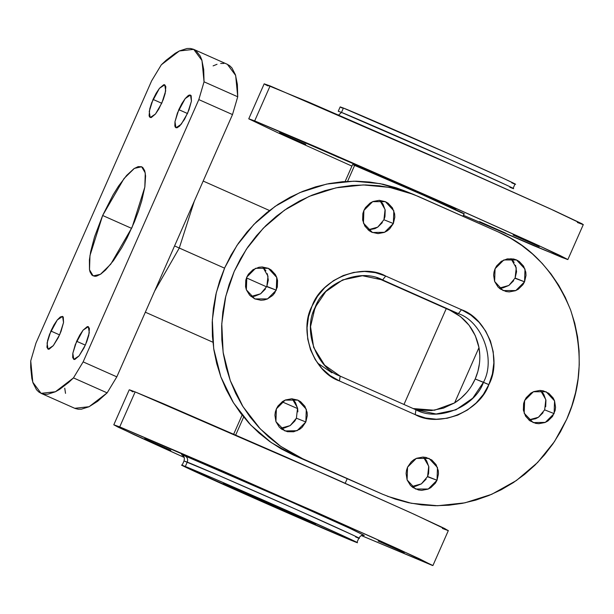 <?xml version="1.0" encoding="UTF-8"?>
<svg xmlns="http://www.w3.org/2000/svg" width="614" height="614" viewBox="0 0 614 614"><rect width="100%" height="100%" fill="white"/><g stroke="black" fill="none" stroke-linecap="round" stroke-linejoin="round"><path stroke-width="0.92" d="M174.56 245.922L179.28 248.041L154.659 291.059L179.28 248.041L224.555 268.157L174.56 245.922M132.133 227.226L110.773 264.143L100.412 274.32L93.136 275.932L89.514 269.769L89.966 255.577L102.645 215.491L131.626 228.37L102.645 215.491L112.991 195.022L118.517 186.119L126.661 175.397L134.013 168.627L138.15 166.624L141.489 166.716L142.816 167.553L144.735 170.769L145.595 175.934L144.858 186.871L141.757 200.77L138.495 211.109L134.428 221.838L127.152 237.772L121.787 247.688L113.498 260.559L105.547 270.045L100.765 274.082L96.628 276.093L94.855 276.308L91.962 275.156L90.051 271.941L89.483 269.592L89.406 259.868L90.703 251.479L94.541 236.843L102.645 215.491L124.005 178.567L134.366 168.389L141.642 166.778L145.265 172.941L144.82 187.132L132.133 227.226M187.638 113.176L181.23 124.251L175.942 127.789L174.99 121.679L178.789 109.653L187.485 113.513L178.789 109.653L181.897 103.513L185.198 98.578L188.199 95.592L189.442 94.993L191.169 95.677L191.453 101.064L188.966 109.944L184.538 119.316L179.664 126.023L176.985 127.835L175.259 127.144L174.844 125.885L174.975 121.756L177.461 112.884L185.198 98.578L190.493 95.04L191.445 101.149L187.638 113.176M85.484 344.799L79.076 355.874L73.78 359.405L72.828 353.303L76.635 341.277L85.331 345.137L76.635 341.277L79.736 335.137L83.043 330.202L87.288 326.617L88.286 326.64L89.429 328.567L88.754 335.39L86.804 341.561L83.988 347.961L79.076 355.874L74.831 359.459L73.826 359.428L72.682 357.509L72.813 353.38L75.307 344.508L83.043 330.202L88.332 326.663L89.283 332.765L85.484 344.799M59.735 334.546L53.326 345.621L48.03 349.159L47.078 343.057L50.885 331.03L59.581 334.891L50.885 331.03L53.986 324.89L57.294 319.955L60.295 316.97L62.536 316.394L63.265 317.054L63.549 322.442L61.055 331.314L58.238 337.715L53.326 345.621L49.082 349.212L48.076 349.182L46.933 347.255L47.616 340.432L49.557 334.262L57.294 319.955L62.582 316.417L63.534 322.519L59.735 334.546M161.889 102.929L155.48 114.004L150.192 117.535L149.24 111.433L153.04 99.407L161.735 103.267L153.04 99.407L156.148 93.267L159.448 88.332L163.692 84.747L164.698 84.77L165.841 86.697L165.158 93.52L163.217 99.698L158.788 109.062L155.48 114.004L151.236 117.589L149.509 116.898L149.095 115.639L149.77 108.808L151.719 102.638L159.448 88.332L164.744 84.793L165.696 90.895L161.889 102.929M246.475 277.896L266.637 286.861L246.475 277.896M194.293 201.192L179.28 248.041L194.293 201.192M509.858 187.247C515.077 189.373 514.187 188.759 507.172 185.397L449.264 159.226L341.484 112.423L343.41 108.049L451.19 154.851L503.81 178.551L514.402 183.617L511.784 182.872C527.219 189.189 493.902 173.777 451.19 154.851C410.597 136.761 351.323 111.027 343.41 108.049L341.484 112.423L338.245 111.272L341.484 112.423L338.652 115.056L341.484 112.423C349.397 115.394 408.671 141.136 449.264 159.226C491.967 178.152 525.292 193.563 509.858 187.247L513.097 188.391L515.023 184.023M567.873 259.545L583.3 224.578L549.607 208.53L466.801 171.337L270.106 85.929L254.68 120.897L451.374 206.312L534.188 243.497L559.6 255.278L567.873 259.545L561.956 257.45L463.386 215.268L533.789 245.692L567.405 259.476L539.069 245.73L436.109 199.535L316.87 147.268L254.68 120.897L270.106 85.929L264.181 83.834L248.762 118.801L254.68 120.897L248.793 118.863L277.566 132.616L351.914 166.102L277.666 132.662L248.762 118.801M505.261 233.021L479.557 221.623L505.744 233.19M479.519 221.623L480.002 221.792M538.808 246.421L513.104 235.032L539.292 246.59M513.066 235.024L513.55 235.193M455.603 208.676L429.9 197.286L456.087 208.852M429.861 197.286L430.345 197.455M338.844 157.537L313.14 146.147L339.335 157.706M313.102 146.14L313.593 146.316M305.296 144.137L279.593 132.747L305.787 144.305M279.554 132.739L280.045 132.916M364.279 535.385C362.989 535.677 361.799 533.896 358.868 538.094L355.621 536.943C371.056 543.26 337.738 527.848 295.027 508.922C254.434 490.832 195.16 465.097 187.247 462.119C188.145 459.364 187.385 457.284 184.968 455.88L181.583 454.705L184.968 455.88C187.385 457.284 188.145 459.364 187.247 462.119L184.008 460.968L182.082 465.343L185.321 466.494C193.233 469.464 252.507 495.199 293.101 513.289C335.804 532.223 369.129 547.634 353.695 541.31L356.312 542.055L341.154 534.894L276.223 505.813L212.621 478.014L182.097 465.374L262.792 501.991L353.695 541.31C345.782 538.34 286.508 512.606 245.915 494.516C203.203 475.581 169.886 460.17 185.321 466.494L187.247 462.119L185.321 466.494M358.868 538.094L356.934 542.461L353.695 541.31M313.708 523.542L257.12 498.975C234.702 489.036 217.202 480.946 225.307 484.262L281.895 508.829C304.314 518.769 321.813 526.858 313.708 523.542L261.51 500.924L224.31 483.87L277.505 506.88L315.404 524.149M223.603 483.655L225.307 484.262M119.722 426.884L316.425 512.299L399.23 549.484L432.924 565.532L361.431 535.6L432.448 565.463L419.446 558.809L371.938 537.12L223.811 471.475L119.722 426.884L135.149 391.916L119.722 426.884L113.843 424.85L134.274 434.766L184.116 457.399L118.226 427.198L113.805 424.788L119.722 426.884M432.924 565.532L448.343 530.565L414.65 514.517L331.844 477.324L135.149 391.916L129.232 389.813L113.805 424.788M403.851 552.408L378.147 541.018L404.334 552.577M378.109 541.011L378.592 541.18M320.646 514.662L294.943 503.273L321.13 514.839M294.904 503.265L295.388 503.442M203.894 463.524L178.19 452.134L204.378 463.693M178.152 452.127L178.636 452.303M170.347 450.123L144.643 438.734L170.83 450.292M144.605 438.726L145.088 438.895M413.176 408.556L434.497 410.244L454.598 402.899C463.8 397.043 470.669 389.069 475.205 378.991L483.464 382.276C496.028 359.413 482.228 321.652 458.374 313.624L461.475 309.717C487.501 318.482 502.559 359.674 488.851 384.617L475.205 378.991C479.588 368.845 480.846 358.384 478.981 347.608C475.336 330.24 465.719 317.822 450.116 310.331L458.374 313.624C482.228 321.652 496.028 359.413 483.464 382.276L472.795 398.141L455.956 409.814L436.109 414.005L415.954 409.791L340.187 376.121L324.637 365.169L313.662 347.486L310.538 326.602L315.089 307.461L325.765 291.596L342.604 279.93L362.452 275.732L382.606 279.953L385.707 276.047L461.475 309.717L470.884 315.105L479.05 322.304L485.643 331.03L490.417 340.954L493.195 351.692L493.863 362.836L492.397 373.957L488.851 384.617L483.371 394.426L476.157 402.984L467.492 409.983L457.699 415.141L447.169 418.257L436.301 419.224L425.51 418.004L415.21 414.627L339.442 380.956L330.033 375.568L321.874 368.377L315.274 359.651L310.5 349.727L307.721 338.982L307.054 327.838L308.52 316.724L312.065 306.056L317.545 296.255L324.76 287.69L333.433 280.698L343.218 275.54L353.748 272.416L364.616 271.449L375.415 272.677L385.707 276.047L461.475 309.717L458.374 313.624L382.606 279.953C360.641 267.62 323.517 282.747 315.089 307.461C302.533 330.332 316.333 368.085 340.187 376.121L339.442 380.956L415.21 414.627L415.954 409.791C437.912 422.117 475.044 406.99 483.464 382.276L488.851 384.617C479.664 411.58 439.163 428.081 415.21 414.627L415.954 409.791L340.187 376.121L339.442 380.956C313.416 372.199 298.358 331.007 312.065 306.056C321.252 279.101 361.753 262.6 385.707 276.047L382.606 279.953L458.374 313.624L377.126 277.904L450.116 310.331L460.492 316.586L469.073 325.236L475.351 335.774L478.981 347.608L479.81 355.537M280.521 428.28L290.176 425.602L296.401 418.203L305.841 421.964L297.084 430.721L284.919 430.951L275.916 421.603L276.377 408.87L277.973 406.007L282.601 401.472L285.456 399.967L291.704 398.778L297.851 400.113L300.599 401.686L304.905 406.33L307.107 412.362L307.299 415.609L305.841 421.964L302.134 427.321L299.609 429.363L293.676 431.772L287.36 431.696L281.611 429.148L279.232 427.045L275.916 421.603L274.911 415.225L275.341 411.979L276.377 408.87L285.126 400.105L297.851 400.113L306.294 409.223L305.841 421.964L296.401 418.203L294.804 421.066L290.169 425.602L284.244 428.019L281.074 428.303M250.965 296.478L260.62 293.791L266.844 286.4L276.285 290.161L267.535 298.918L254.802 298.911L246.36 289.8L246.82 277.067L248.417 274.205L253.052 269.669L258.978 267.251L262.147 266.975L268.303 268.31L271.043 269.884L275.348 274.527L276.737 277.421L277.551 280.552L277.321 287.045L274.688 293.016L272.578 295.518L267.197 299.056L264.127 299.97L260.958 300.254L254.802 298.911L249.683 295.242L246.36 289.8L245.554 286.669L245.784 280.176L246.82 277.067L255.57 268.303L268.303 268.31L276.737 277.421L276.285 290.161L266.745 286.631M368.047 229.836L377.702 227.149L383.927 219.758L393.367 223.519L384.61 232.276L372.445 232.506L363.442 223.158L363.902 210.425L365.499 207.563L370.127 203.027L372.982 201.522L379.229 200.325L385.377 201.668L388.125 203.242L392.43 207.885L394.633 213.91L394.825 217.164L393.367 223.519L389.66 228.868L387.135 230.91L384.28 232.414L378.032 233.612L371.884 232.269L369.137 230.695L364.839 226.052L362.636 220.027L362.866 213.534L363.902 210.425L372.652 201.661L385.377 201.668L393.82 210.779L393.367 223.519L383.927 219.758L385.078 209.512L379.782 200.348M499.228 288.127L508.883 285.449L515.108 278.05L524.548 281.811L515.791 290.568L503.066 290.56L494.623 281.45L495.076 268.717L496.68 265.854L501.308 261.318L507.241 258.901L513.557 258.978L516.558 259.96L519.306 261.533L523.612 266.177L525.814 272.209L526.006 275.456L524.548 281.811L522.944 284.666L518.316 289.209L515.461 290.714L509.213 291.903L506.066 291.543L500.318 288.994L497.939 286.892L494.623 281.45L493.618 275.072L494.047 271.825L495.076 268.717L503.833 259.952L516.558 259.96L525.001 269.07L524.548 281.811L515 278.28M411.702 486.58L421.357 483.893L427.582 476.502L437.022 480.255L428.265 489.02L415.54 489.013L407.097 479.902L407.55 467.162L411.257 461.805L413.782 459.763L416.637 458.259L422.885 457.069L426.032 457.43L431.78 459.978L436.086 464.629L438.289 470.654L438.48 473.901L437.022 480.255L435.418 483.118L430.79 487.654L427.935 489.158L421.688 490.348L418.541 489.995L412.792 487.439L410.413 485.336L407.097 479.902L406.092 473.517L406.522 470.27L407.55 467.162L416.307 458.405L429.032 458.412L437.475 467.523L437.022 480.255L427.474 476.733M528.777 419.938L538.44 417.251L544.664 409.86L554.097 413.613L545.347 422.371L533.182 422.601L524.179 413.253L524.632 400.52L526.236 397.657L530.864 393.121L533.719 391.617L539.959 390.427L543.114 390.78L548.855 393.336L553.16 397.979L554.557 400.881L555.563 407.259L555.133 410.505L552.5 416.469L547.865 421.012L545.009 422.516L538.77 423.706L535.623 423.345L529.874 420.797L525.569 416.154L523.366 410.121L523.604 403.628L524.632 400.52L533.389 391.763L546.115 391.77L554.557 400.881L554.097 413.613L544.664 409.86L545.815 399.614L540.512 390.443M404.181 190.701L396.214 187.807L383.121 184.246L369.72 182.036L356.143 181.184L342.512 181.706L328.966 183.601L315.634 186.84L302.641 191.407L290.107 197.24L278.165 204.301L266.929 212.505L256.498 221.784L246.981 232.046L238.462 243.19L231.033 255.117L224.755 267.696L219.689 280.821L215.898 294.359L213.403 308.182L212.229 322.15L212.398 336.142L213.902 350.011L216.727 363.626L220.84 376.858L226.213 389.583L232.783 401.671L240.496 413.015L249.269 423.491L259.031 433.016L269.669 441.481L281.097 448.819L293.193 454.951L382.768 494.316M413.468 194.392L404.035 190.639L380.135 183.632L353.902 181.176L326.594 184.077L299.778 192.612L275.072 206.396L253.858 224.44L236.989 245.37L224.755 267.696L216.335 292.494L212.329 319.909L213.687 348.606L220.84 376.858L233.52 402.868L250.773 425.088L271.181 442.548L293.193 454.951L302.633 458.704L280.621 446.309L260.213 428.841L242.96 406.621L230.281 380.619L223.128 352.359L221.769 323.662L225.775 296.255L234.195 271.457L246.421 249.131L263.291 228.201L284.512 210.149L309.21 196.365L336.035 187.83L363.342 184.929L389.568 187.385L413.468 194.392L498.284 231.969C530.711 245.846 554.833 271.872 570.636 310.062C583.223 349.558 581.918 385.945 566.73 419.224L554.496 441.55L537.626 462.48L516.405 480.524L491.707 494.316L464.89 502.843L437.575 505.744L411.349 503.288L387.449 496.281M243.643 417.013L235.722 434.973L243.643 417.013M293.538 400.029L295.464 402.577L297.667 408.602L282.095 401.825L297.667 408.625L297.859 411.856M352.751 164.613L423.361 195.16L461.989 213.02C471.828 217.049 450.584 207.225 423.361 195.16L354.646 165.327L347.578 181.353L354.646 165.327L352.582 164.59L345.122 181.498M317.814 302.111L312.979 313.079L317.814 302.111M543.06 412.715L538.432 417.251L535.577 418.756L529.329 419.953M541.801 391.678L543.728 394.226L545.93 400.251L545.692 406.744M426.131 479.135L421.35 483.893L415.425 486.311L412.255 486.595M424.719 458.328L426.646 460.868L428.848 466.901L428.618 473.394L427.582 476.502L428.733 466.256L423.437 457.085M513.657 280.69L508.876 285.449L502.95 287.866L499.781 288.15M512.245 259.875L514.171 262.424M515.56 265.317L516.566 271.703L515.108 278.05L516.259 267.811L510.963 258.64M382.33 222.621L377.694 227.157L374.839 228.661L368.6 229.851M381.064 201.584L382.99 204.132L385.193 210.157L384.963 216.65L383.927 219.758M265.401 289.041L260.612 293.799L254.687 296.217L251.517 296.493M267.305 273.667L268.31 280.053L266.844 286.4L267.996 276.162L262.7 266.99L265.908 270.774M382.606 494.247L395.262 499.113L408.356 502.674L421.757 504.892L435.334 505.736L448.964 505.215L462.511 503.319L475.85 500.08L488.844 495.513L501.369 489.68L513.312 482.627L524.548 474.415L534.978 465.136L544.503 454.874L553.014 443.73L560.452 431.811L566.73 419.224L571.788 406.1L575.587 392.561L578.081 378.738L579.248 364.77L579.079 350.778L577.574 336.909L574.758 323.294L570.636 310.062L565.264 297.337L558.694 285.249L550.981 273.913L542.208 263.429L532.453 253.912L521.808 245.439L510.387 238.102L498.284 231.969L418.311 196.434L405.654 191.56L392.561 188.007L379.16 185.789L365.583 184.937L351.952 185.466L338.406 187.354L325.067 190.601L312.073 195.16L299.548 201.001L287.605 208.054L276.369 216.258L265.939 225.538L256.422 235.799L247.902 246.951L240.465 258.87L234.195 271.457L229.129 284.574L225.33 298.112L222.836 311.935L221.669 325.911L221.838 339.895L223.343 353.764L226.167 367.387L230.281 380.619L235.653 393.336L242.223 405.432L249.936 416.768L258.709 427.252L268.464 436.769L279.109 445.242L290.529 452.572L302.633 458.704L382.606 494.247M296.401 418.203L297.552 407.965L292.256 398.793M317.515 363.035L331.928 372.828M413.383 408.617L419.293 410.014L431.435 410.574L443.431 408.156L454.598 402.899L478.981 347.608L454.598 402.899L460.999 398.179L466.655 392.53M479.45 363.542L477.899 371.416L475.205 378.991L471.429 386.091M446.255 308.619L403.981 404.465L446.255 308.619M442.425 528.462L447.875 530.496L444.582 528.477L409.945 512.368L285.395 456.77L163.316 403.674L135.149 391.916L129.7 389.882L132.992 391.901M364.102 535.347L353.38 529.905L287.897 500.471L184.968 455.88L289.355 501.124L348.591 527.702L363.764 535.216M355.621 536.943C360.848 539.077 359.95 538.455 352.943 535.093L295.027 508.922L218.239 475.236L184.008 460.968C185.167 456.079 182.98 456.233 182.35 455.151L182.35 455.151M267.95 85.914L265.317 84.571M264.22 83.895L308.543 102.07L436.001 157.691L554.496 210.763L582.164 223.841L582.832 224.509L577.383 222.475M340.187 106.936L343.41 108.049L340.171 106.897L338.245 111.272M342.228 108.041L340.793 107.304M75.138 408.471L78.139 409.208L81.462 409.17L89.022 406.752L97.641 401.28L107.135 392.868L73.465 377.902L55.429 391.747L41.061 393.336L32.803 382.238L30.731 360.894L35.957 343.103L151.635 80.833L161.313 64.808L179.349 50.962L193.717 49.373L201.975 60.479L204.048 81.815L203.702 69.489L201.768 59.811L200.21 56.035L195.973 50.716L193.318 49.204L190.317 48.468L186.986 48.506L179.434 50.924L175.243 53.28L166.164 60.249L161.313 64.808L151.635 80.833L35.957 343.103L30.731 360.894L30.7 367.379L31.844 378.408L33.01 382.898L36.502 389.713L38.805 391.993L41.46 393.505L44.461 394.242L47.792 394.203L55.344 391.793L59.535 389.429L68.622 382.468L73.465 377.902L83.143 361.884L198.821 99.606L204.048 81.815L237.725 96.782L237.38 84.448L235.438 74.778L231.954 67.962L229.651 65.683L226.988 64.171M64.746 388.186L65.521 393.374M41.061 393.336L74.739 408.302L89.107 406.714L107.135 392.868L116.821 376.85L232.499 114.572L237.725 96.782L235.653 75.438L227.387 64.34L193.717 49.373M223.987 63.434L220.664 63.472M217.026 64.293L213.104 65.882M116.821 376.85L232.499 114.572L198.821 99.606L83.143 361.884L116.821 376.85L107.135 392.868L73.465 377.902L83.143 361.884L116.821 376.85M204.048 81.815L237.725 96.782L232.499 114.572L198.821 99.606L204.048 81.815M269.462 210.51L203.173 181.053M347.11 478.905L345.191 483.264M462.948 216.266L464.054 213.756M242.1 415.095L233.719 434.098M212.889 342.221L145.334 312.196"/></g></svg>
